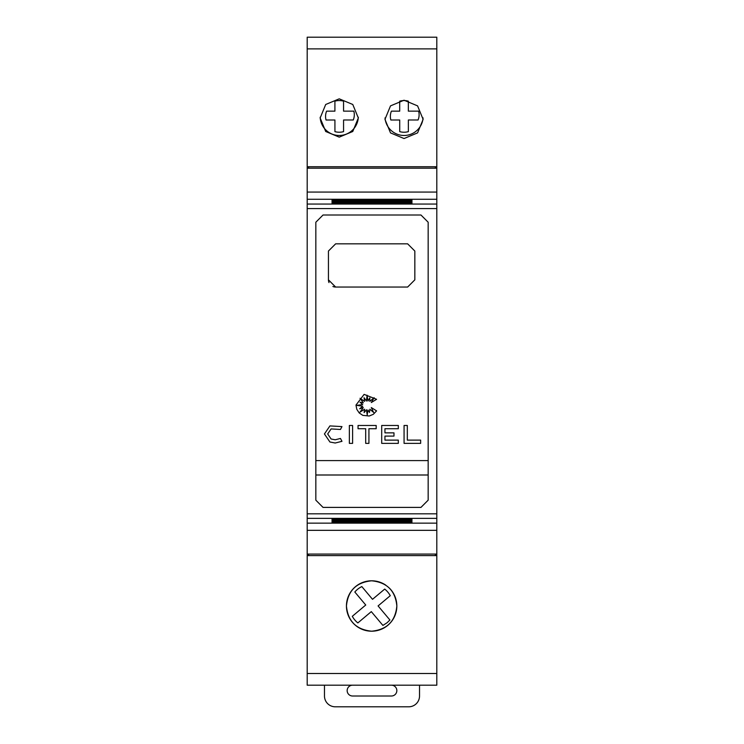<?xml version="1.0" encoding="UTF-8"?>
<svg xmlns="http://www.w3.org/2000/svg" width="744" height="744" viewBox="0 0 744 744"><rect width="100%" height="100%" fill="white"/><g stroke="black" fill="none" stroke-linecap="round" stroke-linejoin="round"><path stroke-width="1.12" d="M308.639 554.075L308.639 555.508L307.198 555.508L307.198 554.075L436.802 554.075L436.802 168.172L307.198 168.172L307.198 192.073L436.802 192.073M307.198 192.073L307.198 518.354L436.802 518.354M315.837 361.203L315.837 222.224L323.036 215.007L420.964 215.007L428.163 222.224L428.163 500.173L420.964 507.399L323.036 507.399L315.837 500.173L315.837 361.203M315.837 222.224L323.036 215.007M420.964 215.007L428.163 222.224M335.637 287.044L328.439 279.837L328.439 251.044L335.637 243.837L407.638 243.837L414.836 251.044L414.836 279.837L407.638 287.044L335.637 287.044A7.198 7.198 0 0 1 332.884 286.496M327.676 433.966L331.108 438.997L335.2 439.769L340.454 438.467L341.97 441.322L335.2 443.015L329.927 442.01L324.44 433.966L329.927 425.912L341.97 426.6L340.454 429.465L331.108 428.925L327.676 433.966L331.108 428.925M324.44 433.966L329.927 425.912M355.967 405.099L364.114 394.385L376.585 399.305L371.312 402.523L374.158 397.696L369.815 401.379L369.815 397.891L367.945 401.044L367.09 395.204L366.439 401.044L364.048 397.696L364.588 401.379L360.031 398.282L363.286 402.839L360.031 402.216L362.7 404.513L356.841 405.378L362.7 406.224L359.668 408.791L363.286 407.582L360.031 412.111L364.588 409.228L364.104 412.585L366.439 409.749L367.211 414.947L367.927 409.991L369.489 412.464L369.852 409.228L373.618 412.464L371.312 407.582L376.585 410.883L373.293 414.324L369.229 416.008L362.83 415.366L359.222 412.957L356.813 409.349L355.967 405.099M389.428 588.151A25.203 25.203 0 0 1 371.637 631.2A25.203 25.203 0 0 1 359.78 583.761A25.203 25.203 0 0 1 385.68 585.072M346.444 605.997C347.885 590.755 356.283 582.347 371.637 580.804C387.001 582.347 395.399 590.755 396.84 605.997C395.399 621.249 387.001 629.647 371.637 631.2C356.274 629.647 347.876 621.249 346.444 605.997M339.236 98.831L352.777 104.486L358.32 117.989L352.777 131.493L339.236 137.147L325.705 131.493L320.162 117.989L325.705 104.486L339.236 98.831M404.038 100.217L417.579 105.88L423.122 119.384L417.579 132.888L404.038 138.542L390.507 132.888L384.964 119.384L390.507 105.88L404.038 100.217M325.556 116.399A13.68 13.68 0 0 1 326.607 111.154L334.912 111.154L334.912 101.165A15.838 15.838 0 0 1 343.551 101.156L343.561 111.144L353.828 111.135A13.68 13.68 0 0 1 353.261 119.989L343.561 119.998L343.57 131.632A15.838 15.838 0 0 1 334.93 131.642L334.921 120.007L326.049 120.007A13.68 13.68 0 0 1 325.556 116.399M390.358 116.399A13.68 13.68 0 0 1 391.409 111.154L399.714 111.154L399.705 101.165A15.838 15.838 0 0 1 408.344 101.156L408.354 111.144L418.621 111.135A13.68 13.68 0 0 1 418.063 119.989L408.363 119.998L408.372 131.632A15.838 15.838 0 0 1 399.733 131.642L399.723 120.007L390.842 120.007A13.68 13.68 0 0 1 390.358 116.399M391.437 685.196A5.403 5.403 0 0 1 396.84 690.599A5.403 5.403 0 0 1 391.437 696.003L352.563 696.003A5.403 5.403 0 0 1 347.16 690.599A5.403 5.403 0 0 1 352.563 685.196M419.523 685.196L419.523 696.003A10.797 10.797 0 0 1 408.716 706.8L335.284 706.8A10.797 10.797 0 0 1 324.477 696.003L324.477 685.196M307.198 168.172L307.198 37.2L436.802 37.2L436.802 168.172M385.02 117.887A19.084 19.084 0 0 0 404.038 135.482A19.084 19.084 0 0 0 423.066 117.887M320.18 117.199A19.084 19.084 0 0 0 339.236 135.482A19.084 19.084 0 0 0 358.301 117.199M390.265 595.693L378.082 605.923L389.903 619.994L387.094 622.737L382.9 625.416L371.303 611.624L357.855 622.923A21.604 21.604 0 0 1 352.303 616.311L365.741 605.011L354.823 592.01A21.604 21.604 0 0 1 361.826 586.579L372.521 599.311L384.704 589.081A21.604 21.604 0 0 1 390.265 595.693M307.198 166.73L436.802 166.73M420.648 440.123L420.648 443.359L404.066 443.359L404.066 425.475L407.312 425.475L407.312 440.123L420.648 440.123M331.108 438.997L335.2 439.769L340.454 438.467M341.97 441.322L335.2 443.015L329.927 442.01M352.6 443.359L349.354 443.359L349.354 425.475L352.6 425.475L352.6 443.359M358.05 428.721L358.05 425.475L376.176 425.475L376.176 428.721L368.922 428.721L368.922 443.359L365.685 443.359L365.685 428.721L358.05 428.721M398.319 443.359L381.7 443.359L381.7 425.475L398.319 425.475L398.319 428.721L384.946 428.721L384.946 432.859L393.976 432.859L393.976 436.105L384.946 436.105L384.946 440.123L398.319 440.123L398.319 443.359M315.837 460.592L428.163 460.592L315.837 460.592M328.988 282.59A7.198 7.198 0 0 1 328.439 279.837M315.837 474.998L428.163 474.998M428.163 500.173L420.964 507.399M323.036 507.399L315.837 500.173M332.038 519.349L411.962 519.349L332.038 519.768M332.038 519.851L411.962 519.851L332.038 520.27M332.038 520.363L411.962 520.363L332.038 520.772M332.038 520.865L411.962 520.865L332.038 521.274M332.038 521.367L411.962 521.367L332.038 521.776M332.038 521.879L411.962 521.879L332.038 522.279M332.038 522.381L411.962 522.381L332.038 522.79M411.962 200.015L332.038 200.015M411.962 200.527L332.038 200.527M411.962 201.029L332.038 201.029M411.962 201.531L332.038 201.531M411.962 202.043L332.038 202.043M411.962 202.545L332.038 202.545M411.962 203.047L332.038 203.047M411.962 203.633L411.962 203.131L411.962 203.633L332.038 203.633L332.038 203.131L332.038 203.633M411.962 518.763L411.962 519.266L332.038 519.266L332.038 518.763L411.962 518.763L411.962 519.266M332.038 518.763L332.038 519.266M307.198 554.075L307.198 518.354M436.802 554.075L436.802 555.508L435.361 555.508L435.361 554.075M435.361 168.172L435.361 166.796M307.198 673.515L436.802 673.515L436.802 685.196L307.198 685.196L307.198 555.508M436.802 673.515L436.802 555.508M308.639 166.796L308.639 168.172M307.198 555.601L436.802 555.601M307.198 208.58L436.802 208.58M307.198 48.881L436.802 48.881M411.962 201.624L332.038 201.624M411.962 202.126L332.038 202.126M411.962 202.628L332.038 202.628M411.962 203.131L332.038 203.131M411.962 199.615L332.038 199.615M411.962 200.117L332.038 200.117M411.962 200.62L332.038 200.62M411.962 201.122L332.038 201.122M307.198 199.271L436.802 199.271M307.198 204.051L436.802 204.051M307.198 513.816L436.802 513.816M307.198 530.332L436.802 530.332M307.198 523.134L436.802 523.134"/></g></svg>

